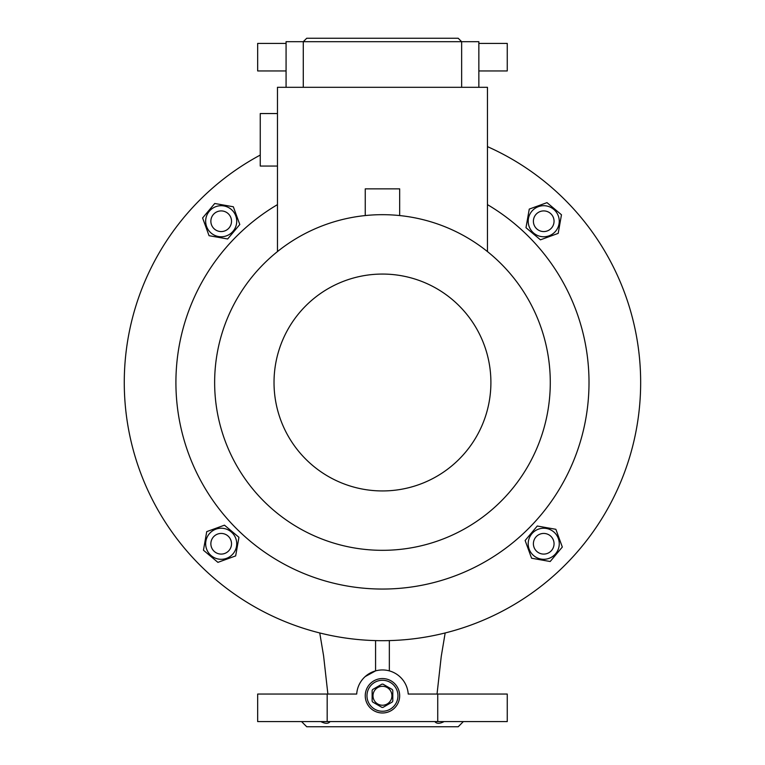 <?xml version="1.0" encoding="UTF-8"?>
<svg xmlns="http://www.w3.org/2000/svg" width="765" height="765" viewBox="0 0 765 765"><rect width="100%" height="100%" fill="white"/><g stroke="black" fill="none" stroke-linecap="round" stroke-linejoin="round"><path stroke-width="1.15" d="M366.971 695.768A15.491 15.491 0 0 0 382.462 711.259A15.491 15.491 0 0 0 397.953 695.768A15.491 15.491 0 0 0 382.462 680.276A15.491 15.491 0 0 0 366.971 695.768M382.462 680.276A15.491 15.491 0 0 1 397.953 695.768A15.491 15.491 0 0 1 382.462 711.259A15.491 15.491 0 0 1 366.971 695.768A15.491 15.491 0 0 1 382.462 680.276M382.462 686.301A9.467 9.467 0 0 1 391.929 695.768A9.467 9.467 0 0 1 382.462 705.234A9.467 9.467 0 0 1 372.995 695.768A9.467 9.467 0 0 1 382.462 686.301M383.016 707.376A11.618 11.618 0 0 1 381.907 707.376L372.689 702.05A11.618 11.618 0 0 1 372.134 701.094L372.134 690.441A11.618 11.618 0 0 1 372.689 689.485L381.907 684.159A11.618 11.618 0 0 1 383.016 684.159L392.235 689.485A11.618 11.618 0 0 1 392.789 690.441L392.789 701.094A11.618 11.618 0 0 1 392.235 702.05L383.016 707.376M392.235 689.485L383.016 684.159M372.689 702.05L373.177 702.337M236.49 223.935A15.529 15.529 0 0 0 223.887 205.938A15.529 15.529 0 0 0 205.9 218.532A15.529 15.529 0 0 0 218.494 236.528A15.529 15.529 0 0 0 236.49 223.935M239.789 224.508L233.335 206.77L214.736 203.49L202.601 217.958L209.055 235.697L227.654 238.976L239.789 224.508M487.458 204.628A206.55 206.55 0 0 1 382.462 589.05A206.55 206.55 0 0 1 277.466 204.628M382.462 214.678A167.822 167.822 0 0 1 550.284 382.5A167.822 167.822 0 0 1 382.462 550.322A167.822 167.822 0 0 1 214.64 382.5A167.822 167.822 0 0 1 382.462 214.678M382.462 274.061A108.439 108.439 0 0 1 490.901 382.5A108.439 108.439 0 0 1 382.462 490.939A108.439 108.439 0 0 1 274.023 382.5A108.439 108.439 0 0 1 382.462 274.061M277.466 113.555L260.253 113.555L260.253 166.053L277.466 166.053M365.249 215.567L365.249 188.859L399.674 188.859L399.674 215.567M541.027 236.528A15.539 15.539 0 0 0 559.024 223.935A15.539 15.539 0 0 0 546.42 205.938A15.539 15.539 0 0 0 528.433 218.532A15.539 15.539 0 0 0 541.027 236.528M540.444 239.828L558.192 233.373L561.472 214.774L547.004 202.639L529.265 209.094L525.985 227.693L540.444 239.828M543.724 231.566A10.328 10.328 0 0 0 554.051 221.238A10.328 10.328 0 0 0 543.724 210.911A10.328 10.328 0 0 0 533.396 221.238A10.328 10.328 0 0 0 543.724 231.566M528.433 541.065A15.529 15.529 0 0 0 541.027 559.062A15.529 15.529 0 0 0 559.024 546.468A15.529 15.529 0 0 0 546.42 528.472A15.529 15.529 0 0 0 528.433 541.065M525.134 540.492L531.589 558.23L550.188 561.51L562.323 547.042L555.868 529.303L537.269 526.024L525.134 540.492M223.887 528.472A15.529 15.529 0 0 0 205.9 541.065A15.529 15.529 0 0 0 218.494 559.062A15.529 15.529 0 0 0 236.49 546.468A15.529 15.529 0 0 0 223.887 528.472M224.47 525.173L206.732 531.627L203.452 550.226L217.91 562.361L235.658 555.906L238.938 537.307L224.47 525.173M221.19 533.435A10.328 10.328 0 0 0 210.863 543.762A10.328 10.328 0 0 0 221.19 554.09A10.328 10.328 0 0 0 231.518 543.762A10.328 10.328 0 0 0 221.19 533.435M533.396 543.762A10.328 10.328 0 0 0 543.724 554.09A10.328 10.328 0 0 0 554.051 543.762A10.328 10.328 0 0 0 543.724 533.435A10.328 10.328 0 0 0 533.396 543.762M231.518 221.238A10.328 10.328 0 0 0 221.19 210.911A10.328 10.328 0 0 0 210.863 221.238A10.328 10.328 0 0 0 221.19 231.566A10.328 10.328 0 0 0 231.518 221.238M461.639 87.306L461.639 41.693L303.284 41.693L306.727 38.25L458.197 38.25L461.639 41.693L478.852 41.693L478.852 87.306M444.111 721.586C439.674 723.853 436.586 723.853 434.845 721.586M365.249 695.768A17.213 17.213 0 0 0 382.462 712.98A17.213 17.213 0 0 0 399.674 695.768A17.213 17.213 0 0 0 382.462 678.555A17.213 17.213 0 0 0 365.249 695.768M301.563 721.586L306.727 726.75L458.197 726.75L463.361 721.586M487.458 146.622A258.188 258.188 0 0 1 382.462 640.688A258.188 258.188 0 0 1 260.253 155.066M330.078 721.586C328.348 723.853 325.259 723.853 320.812 721.586M327.181 721.586L327.181 694.046L257.671 694.046L257.671 721.586L507.252 721.586L507.252 694.046L437.733 694.046L437.733 721.586M327.181 694.046L356.7 694.046A25.819 25.819 0 0 1 382.462 669.949A25.819 25.819 0 0 1 408.223 694.046L437.733 694.046M286.072 70.954L257.671 70.954L257.671 43.414L286.072 43.414M478.852 43.414L507.252 43.414L507.252 70.954L478.852 70.954M375.577 640.592L375.577 670.886L365.201 676.566M389.347 640.592L389.347 670.886M277.466 251.58L277.466 87.306L487.458 87.306L487.458 251.58M303.284 87.306L303.284 41.693L286.072 41.693L286.072 87.306M437.035 694.046L441.252 656.38L445.173 632.951M319.751 632.951L323.585 655.806L327.879 694.046"/></g></svg>
